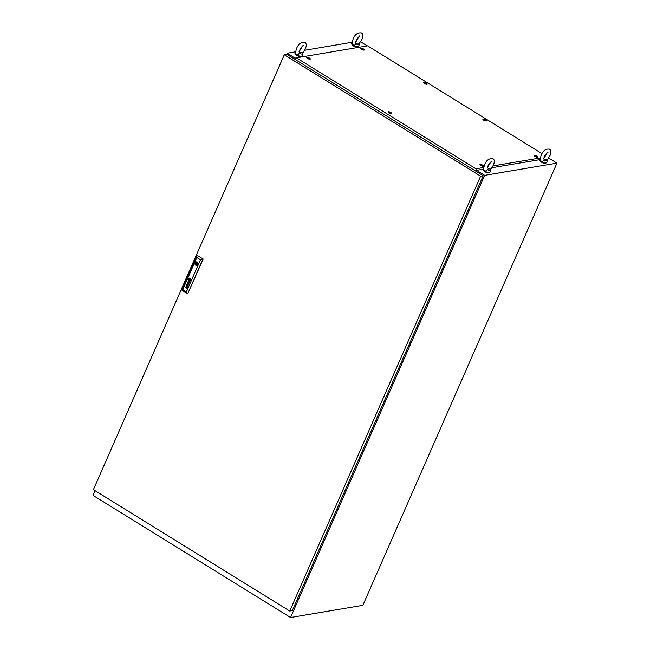 <?xml version="1.0" encoding="UTF-8"?>
<svg xmlns="http://www.w3.org/2000/svg" width="650" height="650" viewBox="0 0 650 650"><rect width="100%" height="100%" fill="white"/><g stroke="black" fill="none" stroke-linecap="round" stroke-linejoin="round"><path stroke-width="0.97" d="M95.103 490.701L93.047 495.389L290.566 617.5L362.854 605.321L556.952 163.15L548.665 158.031M295.076 58.126L287.146 53.219L295.457 51.821M304.704 50.261L352.032 42.282M290.566 617.5L484.664 175.329L476.564 170.324M484.664 175.329L556.952 163.15M367.266 45.882L360.628 41.779M287.146 53.219L286.634 54.389M299.358 51.326L302.616 46.044M299.122 53.341C299.528 52.715 300.649 52.528 302.469 52.78A3.802 1.154 -156.3 0 1 302.916 53.747A3.802 1.154 -156.3 0 1 299.122 53.341C298.683 54.567 297.871 54.949 296.692 54.486L296.197 53.983C295.433 53.552 295.571 51.699 296.595 48.433C298.334 43.981 301.08 41.982 304.85 42.429C306.524 43.29 306.702 45.459 305.378 48.929L302.697 53.032M300.966 56.29L300.958 56.314A3.039 0.926 -156.3 0 1 296.66 55.348A3.039 0.926 -156.3 0 1 295.384 53.869L295.401 53.844M302.916 53.747L301.941 55.957A3.802 1.154 -156.3 0 1 296.579 54.746A3.802 1.154 -156.3 0 1 294.978 52.902L295.799 51.041M355.924 41.787L359.19 36.506M355.696 43.81C356.102 43.184 357.224 42.998 359.044 43.241A3.802 1.154 -156.3 0 1 359.491 44.216A3.802 1.154 -156.3 0 1 355.696 43.81C355.257 45.037 354.445 45.419 353.267 44.947L352.771 44.444C352.007 44.013 352.146 42.169 353.169 38.903C354.908 34.45 357.654 32.451 361.424 32.898C363.098 33.759 363.277 35.921 361.944 39.398L359.271 43.501M357.541 46.751L357.533 46.784A3.039 0.926 -156.3 0 1 353.234 45.809A3.039 0.926 -156.3 0 1 351.959 44.338L351.959 44.338M359.491 44.216L358.516 46.426A3.802 1.154 -156.3 0 1 353.153 45.216A3.802 1.154 -156.3 0 1 351.553 43.363L352.373 41.502M543.969 158.039L547.227 152.758M543.733 160.062C544.139 159.429 545.261 159.242 547.081 159.494A3.802 1.154 -156.3 0 1 547.528 160.461A3.802 1.154 -156.3 0 1 543.733 160.062C543.294 161.289 542.482 161.663 541.304 161.2L540.808 160.696C540.053 160.266 540.183 158.421 541.206 155.147C542.945 150.702 545.699 148.696 549.461 149.151C551.135 150.004 551.314 152.173 549.989 155.643L547.308 159.754M545.577 163.004L545.569 163.028A3.039 0.926 -156.3 0 1 541.279 162.061A3.039 0.926 -156.3 0 1 539.996 160.582L540.012 160.558M547.528 160.461L546.553 162.671A3.802 1.154 -156.3 0 1 541.19 161.46A3.802 1.154 -156.3 0 1 539.597 159.616L540.41 157.755M487.394 167.57L490.652 162.297M487.159 169.593C487.573 168.968 488.686 168.781 490.506 169.032A3.802 1.154 -156.3 0 1 490.953 169.999A3.802 1.154 -156.3 0 1 487.159 169.593C486.72 170.82 485.916 171.202 484.729 170.731L484.242 170.227C483.478 169.804 483.608 167.952 484.632 164.686C486.371 160.233 489.125 158.234 492.887 158.681C494.561 159.543 494.739 161.704 493.415 165.181L490.734 169.284M489.011 172.534L488.995 172.567A3.039 0.926 -156.3 0 1 484.705 171.6A3.039 0.926 -156.3 0 1 483.429 170.121L483.438 170.089M490.953 169.999L489.986 172.209A3.802 1.154 -156.3 0 1 484.616 170.999A3.802 1.154 -156.3 0 1 483.023 169.154L483.836 167.286M284.302 54.779L93.405 489.653L289.746 611.033L480.634 176.158L284.302 54.779L286.877 54.348L483.218 175.727L480.634 176.158M483.218 175.727L292.321 610.594L289.746 611.033M197.494 263.112L196.211 263.429L196.568 263.989L196.438 263.234M189.166 279.012L189.101 279.053A1.154 0.991 80.4 0 0 189.061 279.159A404.032 349.196 80.4 0 0 189.012 279.313A3.063 2.649 -99.6 0 0 188.987 279.427A2.819 2.438 -99.6 0 0 188.906 279.817A0.504 0.439 -99.6 0 0 188.906 279.947L188.931 280.004A1.162 1.008 -99.6 0 0 188.979 280.028A2.511 2.169 -99.6 0 0 189.166 280.118A14.381 12.423 -99.6 0 0 189.369 280.199A1.974 1.706 -99.6 0 0 189.572 280.256A1.178 1.024 -99.6 0 0 189.686 280.272L189.784 280.239A1.292 1.113 -99.6 0 0 189.824 280.134A8.824 7.629 -99.6 0 0 189.873 279.971A4.331 3.746 -99.6 0 0 189.898 279.866A3.681 3.177 80.4 0 0 189.946 279.654A3.681 3.177 80.4 0 1 189.914 279.866L189.898 279.866M189.768 280.386A0.812 0.699 -99.6 0 1 189.678 280.394L189.662 280.394A1.641 1.422 -99.6 0 1 189.402 280.361L189.386 280.369A3.672 3.169 -99.6 0 1 189.166 280.304L189.15 280.304A1.324 1.146 -99.6 0 1 189.061 280.264L189.053 280.264A1.999 1.723 -99.6 0 1 188.947 280.215L188.939 280.215A1.999 1.723 -99.6 0 0 189.053 280.264A1.324 1.146 -99.6 0 0 189.15 280.304A3.672 3.169 -99.6 0 0 189.386 280.369A1.641 1.422 -99.6 0 0 189.662 280.394A0.812 0.699 -99.6 0 0 189.824 280.369L189.963 280.264A1.406 1.211 -99.6 0 0 190.019 280.069A2.746 2.373 -99.6 0 0 190.044 279.955A2.478 2.145 80.4 0 0 190.084 279.671A1.909 1.649 80.4 0 0 190.093 279.541A1.463 1.268 80.4 0 0 190.084 279.394L190.084 279.394A6.508 5.622 80.4 0 0 190.076 279.289L189.971 279.086A1.641 1.414 80.4 0 0 189.694 278.972A10.27 8.873 80.4 0 0 189.54 278.931A1.243 1.073 80.4 0 0 189.418 278.907A3.884 3.356 80.4 0 0 189.256 278.891A0.634 0.544 80.4 0 0 189.191 278.891A1.495 1.292 80.4 0 0 189.093 278.907L189.085 278.907A1.495 1.292 80.4 0 1 189.093 278.907L189.085 278.907M187.931 285.797L187.915 285.797A0.731 0.634 -99.6 0 1 187.923 286.284A1.146 0.991 80.4 0 1 187.882 286.39A0.78 0.674 80.4 0 1 187.761 286.585L187.476 286.674A0.609 0.528 80.4 0 1 187.135 286.455L187.054 286.211A0.666 0.577 80.4 0 1 187.062 285.984A2.868 2.478 80.4 0 1 187.143 285.683L187.111 285.293A1.186 1.024 -99.6 0 0 187.029 285.252A0.528 0.455 -99.6 0 0 186.932 285.22L186.729 285.293A0.601 0.52 -99.6 0 0 186.599 285.577L186.672 285.894A0.634 0.544 -99.6 0 0 186.818 286.024L186.737 286.203A0.593 0.512 80.4 0 1 186.469 285.472A1.479 1.276 80.4 0 1 186.509 285.342A0.585 0.512 80.4 0 1 186.55 285.269A4.924 4.249 80.4 0 1 186.574 285.212A0.479 0.414 80.4 0 1 186.607 285.163A1.942 1.682 80.4 0 1 186.648 285.114L186.696 285.066A0.561 0.479 80.4 0 1 186.761 285.025L186.818 285.001A0.601 0.52 80.4 0 1 186.883 284.993L186.94 285.001A2.153 1.861 80.4 0 1 186.989 285.017L187.037 285.033A13.414 11.586 80.4 0 1 187.119 285.074A0.886 0.764 80.4 0 1 187.192 285.123L187.964 285.61A0.821 0.715 -99.6 0 0 188.013 285.634L188.045 285.854M187.371 285.447L187.354 285.447A2.567 2.218 -99.6 0 0 187.306 285.602L187.257 285.756A2.795 2.413 80.4 0 0 187.232 285.862A0.91 0.788 -99.6 0 0 187.2 286.024A0.479 0.414 -99.6 0 0 187.208 286.146L187.712 286.349A0.479 0.414 -99.6 0 0 187.817 286.098A0.552 0.479 80.4 0 0 187.817 285.894L187.834 285.894A0.552 0.479 80.4 0 1 187.834 286.098L187.817 286.098M189.312 282.685L189.418 282.506A0.739 0.642 -99.6 0 0 189.459 282.392L189.442 282.392A0.739 0.642 -99.6 0 1 189.418 282.506L188.825 282.384A1.113 0.959 80.4 0 1 188.833 282.303L188.841 282.23A3.169 2.738 80.4 0 1 188.857 282.157A2.178 1.877 80.4 0 1 188.89 282.051L189.231 281.905A1.073 0.934 -99.6 0 1 189.296 281.946A1.073 0.934 -99.6 0 0 189.239 281.897L188.979 281.751M189.215 282.969L189.183 282.969A0.544 0.471 -99.6 0 1 188.866 282.856L188.752 282.734A0.479 0.414 -99.6 0 1 188.703 282.262L188.695 282.262A2.299 1.991 -99.6 0 1 188.752 282.084A4.046 3.494 80.4 0 1 188.784 281.978A4.046 3.494 80.4 0 0 188.736 282.084L188.736 282.084A2.299 1.991 -99.6 0 0 188.695 282.262A0.861 0.748 -99.6 0 0 188.752 282.734L188.857 282.856A0.618 0.528 -99.6 0 0 189.166 282.969L189.418 282.839A0.65 0.561 -99.6 0 0 189.572 282.474A0.642 0.552 80.4 0 0 189.564 282.173A1.073 0.926 80.4 0 0 189.54 282.092L189.54 282.092A0.731 0.626 80.4 0 0 189.613 282.141L189.629 282.141A0.731 0.626 80.4 0 1 189.556 282.092M189.158 278.736A1.268 1.097 80.4 0 1 189.199 278.728A1.268 1.097 80.4 0 0 189.142 278.736L189.142 278.736A1.268 1.097 80.4 0 1 189.158 278.736A1.268 1.097 80.4 0 0 189.02 278.769A0.78 0.674 80.4 0 0 188.809 278.907L188.768 278.972A0.715 0.618 80.4 0 0 188.711 279.126A3.063 2.649 80.4 0 0 188.687 279.24A2.657 2.291 -99.6 0 0 188.654 279.451A1.186 1.024 -99.6 0 0 188.638 279.662A2.421 2.088 -99.6 0 0 188.671 279.971A0.666 0.577 -99.6 0 0 188.874 280.377L188.923 280.418A1.121 0.967 -99.6 0 0 189.077 280.483A2.576 2.226 -99.6 0 0 189.337 280.548A1.495 1.292 -99.6 0 0 189.938 280.491L190.133 280.288A0.951 0.821 -99.6 0 0 190.174 280.158A4.875 4.217 -99.6 0 0 190.198 280.053L190.198 280.053A1.04 0.902 80.4 0 0 190.231 279.882A1.04 0.902 80.4 0 1 190.214 280.053A4.875 4.217 -99.6 0 1 190.19 280.158L190.174 280.158M189.735 280.548L189.719 280.556A1.284 1.105 -99.6 0 0 189.735 280.548A1.284 1.105 -99.6 0 0 189.946 280.491L190.149 280.28A0.951 0.821 -99.6 0 0 190.19 280.158M189.702 280.743A1.463 1.268 -99.6 0 1 189.475 280.759L189.459 280.759A1.779 1.544 -99.6 0 1 189.077 280.678L189.061 280.678A1.016 0.878 -99.6 0 1 188.857 280.564L188.849 280.564A0.674 0.585 -99.6 0 1 188.638 280.296L188.622 280.296A1.422 1.227 -99.6 0 1 188.492 279.817L188.484 279.817A1.56 1.349 -99.6 0 1 188.541 279.134A1.333 1.154 80.4 0 1 188.573 279.029A0.926 0.796 -99.6 0 1 188.63 278.891A0.52 0.447 80.4 0 1 188.687 278.809L188.671 278.817A0.52 0.447 80.4 0 0 188.622 278.891L188.622 278.891A0.926 0.796 -99.6 0 0 188.557 279.037A1.333 1.154 80.4 0 0 188.524 279.142L188.524 279.142A1.56 1.349 -99.6 0 0 188.622 280.296A0.674 0.585 -99.6 0 0 189.061 280.678A1.779 1.544 -99.6 0 0 189.808 280.719A1.194 1.032 -99.6 0 0 190.076 280.605A0.731 0.634 -99.6 0 0 190.328 280.256A1.202 1.04 -99.6 0 0 190.361 280.15A1.788 1.544 80.4 0 0 190.328 279.142A0.934 0.804 80.4 0 0 189.954 278.671A2.023 1.747 80.4 0 0 189.727 278.574A1.3 1.129 80.4 0 0 189.377 278.525A2.535 2.186 80.4 0 0 189.142 278.549A2.535 2.186 80.4 0 1 189.142 278.549L189.126 278.558A2.535 2.186 80.4 0 1 189.142 278.549A0.983 0.853 80.4 0 0 188.825 278.688A0.983 0.853 80.4 0 1 189.126 278.558M189.191 278.127A1.544 1.333 -99.6 0 0 189.694 281.166A1.544 1.333 -99.6 0 0 189.183 278.127A1.544 1.333 -99.6 0 0 189.702 281.166M190.084 280.808A1.105 0.959 -99.6 0 0 190.515 280.248L190.515 280.248A1.3 1.121 -99.6 0 1 190.491 280.345A1.105 0.959 -99.6 0 0 190.491 280.345A1.105 0.959 -99.6 0 0 190.474 280.345L190.474 280.345A1.105 0.959 -99.6 0 1 190.076 280.816L190.076 280.816A1.536 1.333 -99.6 0 1 189.686 280.954A1.536 1.333 -99.6 0 0 190.084 280.808M194.959 263.079A1.836 1.584 -99.6 0 0 197.909 264.501A1.836 1.584 -99.6 0 0 195.073 262.73A1.836 1.584 -99.6 0 0 194.959 263.079L195.414 263.364A1.268 1.097 -99.6 0 0 197.299 264.526L197.746 264.802M196.17 261.804A1.836 1.584 -99.6 0 0 196.787 265.428M198.031 264.136L197.592 263.859A1.268 1.097 -99.6 0 0 195.707 262.697L195.252 262.413M186.404 291.826L200.476 259.764L196.844 257.522L182.772 289.575L186.404 291.826L187.704 293.767L203.19 259.017L196.934 255.344L203.19 259.017M189.67 282.149L188.793 281.401A1.365 1.178 -99.6 0 0 188.646 281.328A0.479 0.414 -99.6 0 0 188.5 281.296L188.346 281.344A0.65 0.561 -99.6 0 0 188.362 282.506L188.443 282.319A0.918 0.796 80.4 0 1 188.37 282.271A0.504 0.431 80.4 0 1 188.313 282.214L188.24 281.808A0.934 0.804 80.4 0 1 188.313 281.653L188.476 281.515M187.419 283.392L188.313 284.724L186.891 284.57L188.476 284.968L187.574 283.627L188.996 283.79L187.817 282.449L188.744 283.733L187.322 283.579L188.313 284.724M186.209 286.739L185.989 286.902A0.707 0.609 80.4 0 0 185.916 287.194L185.916 287.284A0.487 0.422 80.4 0 0 185.933 287.365L185.957 287.422A0.609 0.528 80.4 0 0 185.981 287.463L185.998 287.495A0.585 0.504 80.4 0 0 186.03 287.527L186.062 287.56A3.356 2.901 80.4 0 0 186.095 287.584A0.593 0.512 80.4 0 0 186.136 287.609L185.835 287.422A0.585 0.504 -99.6 0 1 185.803 287.3L185.803 287.3A2.551 2.21 80.4 0 1 185.794 287.211A0.479 0.414 80.4 0 1 185.794 287.105A1.024 0.886 -99.6 0 1 185.851 286.845A1.024 0.886 -99.6 0 0 185.811 287.097L185.794 287.105M187.411 287.389L186.469 286.821A0.942 0.812 80.4 0 0 186.371 286.764A0.496 0.431 80.4 0 0 186.266 286.739L186.257 286.739A0.496 0.431 80.4 0 1 186.355 286.764A0.942 0.812 80.4 0 1 186.469 286.821L187.411 287.398L186.55 286.634A1.137 0.983 -99.6 0 0 186.509 286.609A4.818 4.16 -99.6 0 0 186.428 286.561A0.536 0.463 80.4 0 0 186.355 286.536A0.699 0.601 -99.6 0 0 186.266 286.512L186.184 286.512M188.841 280.093A0.618 0.536 80.4 0 1 188.809 279.963L188.809 279.963A1.032 0.894 -99.6 0 1 188.801 279.711A8.97 7.751 -99.6 0 1 188.809 279.524A8.97 7.751 -99.6 0 0 188.809 279.703A1.032 0.894 -99.6 0 0 188.817 279.963A0.618 0.536 80.4 0 0 188.849 280.093M188.849 279.329L188.841 279.338A1.788 1.544 -99.6 0 0 188.809 279.524L188.809 279.524A1.788 1.544 -99.6 0 1 188.849 279.329A1.219 1.048 80.4 0 1 188.882 279.224A10.636 9.189 80.4 0 1 188.914 279.053L188.987 278.947A0.496 0.431 80.4 0 1 189.028 278.923L189.028 278.923A0.496 0.431 80.4 0 0 188.996 278.947L188.914 279.053M190.239 279.727A12.707 10.977 80.4 0 1 190.231 279.882L190.231 279.882A12.707 10.977 80.4 0 0 190.255 279.727L190.239 279.727A1.146 0.991 80.4 0 0 190.239 279.524A3.998 3.461 80.4 0 0 190.222 279.37A0.812 0.707 80.4 0 0 190.166 279.142A0.812 0.707 80.4 0 1 190.239 279.37A3.998 3.461 80.4 0 1 190.255 279.516A1.146 0.991 80.4 0 1 190.255 279.727M189.914 278.858L189.914 278.858A3.323 2.876 80.4 0 0 189.816 278.809A1.723 1.487 80.4 0 0 189.499 278.736A1.723 1.487 80.4 0 1 189.824 278.809A3.323 2.876 80.4 0 1 189.93 278.85M200.476 259.764L202.938 259.058L187.704 293.767L181.699 290.054L196.934 255.344L196.844 257.522M181.699 290.054L182.772 289.575M190.596 279.695A1.487 1.284 80.4 0 1 190.515 280.248A1.487 1.284 80.4 0 0 190.612 279.695L190.596 279.695A1.609 1.389 80.4 0 0 190.515 279.183A1.609 1.389 80.4 0 1 190.612 279.695M190.247 278.696A1.259 1.089 80.4 0 1 190.515 279.183L190.515 279.183A1.259 1.089 80.4 0 0 190.255 278.688L190.247 278.696A1.048 0.902 80.4 0 0 189.914 278.444A1.048 0.902 80.4 0 1 190.255 278.688M189.467 278.322A1.698 1.463 80.4 0 1 189.914 278.444L189.914 278.444A1.698 1.463 80.4 0 0 189.475 278.322L189.467 278.322A1.43 1.235 80.4 0 0 189.199 278.338L189.207 278.33A1.43 1.235 80.4 0 1 189.475 278.322M189.694 280.954L189.686 280.954A1.536 1.333 -99.6 0 1 188.923 280.824A1.081 0.934 -99.6 0 1 188.313 279.849A1.568 1.357 -99.6 0 1 188.37 279.045A1.796 1.552 80.4 0 1 188.411 278.939A0.983 0.853 80.4 0 1 188.63 278.614A1.414 1.219 80.4 0 1 189.199 278.338L189.199 278.338M188.459 281.296L188.354 281.344A0.65 0.561 -99.6 0 0 188.362 282.498M189.442 282.392A0.609 0.528 -99.6 0 0 189.442 282.181L189.353 282.002A0.496 0.422 -99.6 0 0 189.296 281.946L189.296 281.946A0.496 0.422 -99.6 0 1 189.369 282.002L189.41 282.076M188.76 283.733L187.744 282.62M187.574 283.627L188.906 283.985M186.989 284.367L188.484 284.96M187.59 286.666L187.493 286.666A0.609 0.528 80.4 0 1 187.143 286.447L187.062 286.211A0.666 0.577 80.4 0 1 187.078 285.984A2.868 2.478 80.4 0 1 187.151 285.675L187.119 285.293A1.186 1.024 -99.6 0 0 187.037 285.252A0.528 0.455 -99.6 0 0 186.948 285.212L186.859 285.212M186.737 286.203A0.593 0.512 80.4 0 1 186.485 285.472A1.479 1.276 80.4 0 1 186.526 285.342A0.585 0.512 80.4 0 1 186.558 285.261A4.924 4.249 80.4 0 1 186.591 285.212A0.479 0.414 80.4 0 1 186.623 285.163A1.942 1.682 80.4 0 1 186.656 285.114L186.713 285.066A0.561 0.479 80.4 0 1 186.769 285.025L186.818 285.001M186.989 288.356L184.974 286.894M189.597 280.158L188.996 279.793L189.288 279.126L189.889 279.492L189.597 280.166L188.996 279.793M189.296 279.126L189.012 279.793M197.941 264.42L197.299 264.526M195.845 262.673L196.292 263.209L195.414 263.364M196.398 263.965A1.268 1.097 -99.6 0 0 197.137 264.68M195.756 262.876L194.976 263.014M196.755 262.397A1.268 1.097 -99.6 0 0 196.584 262.551L195.707 262.697M196.568 263.989L197.6 263.762M388.895 112.848A1.95 0.593 -156.3 0 1 388.058 112.003A1.95 0.593 -156.3 0 1 388.976 111.784A1.95 0.593 -156.3 0 1 390.829 112.523A1.95 0.593 -156.3 0 1 391.584 113.547A1.95 0.593 -156.3 0 1 388.895 112.848M307.564 58.419A1.95 0.593 -156.3 0 1 306.727 57.566A1.95 0.593 -156.3 0 1 307.645 57.346A1.95 0.593 -156.3 0 1 309.498 58.094A1.95 0.593 -156.3 0 1 310.253 59.109A1.95 0.593 -156.3 0 1 307.564 58.419M361.619 49.303A1.95 0.593 -156.3 0 1 360.791 48.458A1.95 0.593 -156.3 0 1 361.701 48.238A1.95 0.593 -156.3 0 1 363.553 48.977A1.95 0.593 -156.3 0 1 364.317 50.001A1.95 0.593 -156.3 0 1 361.619 49.303M424.45 83.549A1.95 0.593 -156.3 0 1 423.621 82.696A1.95 0.593 -156.3 0 1 424.531 82.485A1.95 0.593 -156.3 0 1 426.384 83.224A1.95 0.593 -156.3 0 1 427.148 84.248A1.95 0.593 -156.3 0 1 424.45 83.549M483.706 120.185A1.95 0.593 -156.3 0 1 482.877 119.332A1.95 0.593 -156.3 0 1 483.787 119.112A1.95 0.593 -156.3 0 1 485.639 119.86A1.95 0.593 -156.3 0 1 486.403 120.876A1.95 0.593 -156.3 0 1 483.706 120.185M534.844 156.398A1.95 0.593 -156.3 0 1 534.016 155.545A1.95 0.593 -156.3 0 1 534.926 155.326A1.95 0.593 -156.3 0 1 536.778 156.073A1.95 0.593 -156.3 0 1 537.542 157.097A1.95 0.593 -156.3 0 1 534.844 156.398M480.789 165.506A1.95 0.593 -156.3 0 1 479.952 164.653A1.95 0.593 -156.3 0 1 480.87 164.442A1.95 0.593 -156.3 0 1 482.723 165.181A1.95 0.593 -156.3 0 1 483.478 166.205A1.95 0.593 -156.3 0 1 480.789 165.506M541.994 153.619L367.624 45.825L296.4 57.826L475.906 168.797L483.754 167.481M487.606 166.831L488.272 166.717M493.066 165.912L540.329 157.942M544.18 157.292L544.846 157.186M545.781 155.959L545.009 155.488M475.889 171.194L476.491 170.341L475.906 168.797M296.4 57.826L295.002 58.142L294.759 59.215M539.565 159.705L491.985 167.724M482.991 169.244L476.491 170.341M476.019 171.275L476.336 170.56M481.268 165.002L482.43 165.246L481.268 164.986M482.251 165.059L481.447 165.189L481.609 164.775L482.544 165.238A1.519 0.463 -156.3 0 1 483.145 165.953A1.519 0.463 -156.3 0 1 481 165.474A1.519 0.463 -156.3 0 1 480.358 164.734A1.519 0.463 -156.3 0 1 481.301 164.694A1.519 0.463 -156.3 0 1 481.479 164.743M482.381 165.352L481.219 165.116M535.332 155.894L536.494 156.13L535.34 155.862M536.315 155.943L535.511 156.081L535.665 155.667L536.608 156.13A1.519 0.463 -156.3 0 1 537.209 156.845A1.519 0.463 -156.3 0 1 535.056 156.357A1.519 0.463 -156.3 0 1 534.422 155.626A1.519 0.463 -156.3 0 1 535.356 155.586A1.519 0.463 -156.3 0 1 535.543 155.634M536.445 156.244L535.283 156.008M484.201 119.649L485.355 119.917L484.218 119.714M485.225 120.12L484.144 119.787M485.176 119.73L484.372 119.868L485.176 119.73M485.428 119.892A1.519 0.463 -156.3 0 1 485.469 119.917A1.519 0.463 -156.3 0 1 486.07 120.632A1.519 0.463 -156.3 0 1 483.917 120.144A1.519 0.463 -156.3 0 1 483.283 119.405A1.519 0.463 -156.3 0 1 484.218 119.364A1.519 0.463 -156.3 0 1 484.404 119.421M424.938 83.046L426.099 83.281L424.946 83.013M425.921 83.094L425.116 83.233L425.921 83.094M426.173 83.257A1.519 0.463 -156.3 0 1 426.213 83.281A1.519 0.463 -156.3 0 1 426.814 83.996A1.519 0.463 -156.3 0 1 424.661 83.517A1.519 0.463 -156.3 0 1 424.027 82.778A1.519 0.463 -156.3 0 1 424.962 82.737A1.519 0.463 -156.3 0 1 425.149 82.786M426.051 83.395L424.889 83.159M362.107 48.799L363.269 49.042L362.115 48.774M363.09 48.856L362.286 48.986L362.44 48.571L363.382 49.034A1.519 0.463 -156.3 0 1 363.984 49.758A1.519 0.463 -156.3 0 1 361.831 49.27A1.519 0.463 -156.3 0 1 361.197 48.531A1.519 0.463 -156.3 0 1 362.131 48.49A1.519 0.463 -156.3 0 1 362.318 48.547M363.22 49.148L362.058 48.913M308.043 57.915L309.205 58.151L308.043 57.899M309.026 57.964L308.222 58.102L308.384 57.688L309.319 58.151A1.519 0.463 -156.3 0 1 309.92 58.866A1.519 0.463 -156.3 0 1 307.775 58.378A1.519 0.463 -156.3 0 1 307.133 57.639A1.519 0.463 -156.3 0 1 308.067 57.598A1.519 0.463 -156.3 0 1 308.254 57.655M309.156 58.264L307.994 58.021M389.374 112.344L390.536 112.588L389.374 112.328M390.358 112.401L389.553 112.531L389.716 112.117L390.65 112.58A1.519 0.463 -156.3 0 1 391.251 113.303A1.519 0.463 -156.3 0 1 389.106 112.816A1.519 0.463 -156.3 0 1 388.473 112.076A1.519 0.463 -156.3 0 1 389.407 112.036A1.519 0.463 -156.3 0 1 389.586 112.093M390.496 112.694L389.326 112.458M298.984 51.911L299.284 52.244L299.845 49.863C300.918 47.653 302.112 46.223 303.412 45.565L302.981 45.451M355.558 42.38L356.419 40.324C357.492 38.123 358.678 36.692 359.986 36.034L359.556 35.913M543.603 158.632L544.456 156.577C545.529 154.367 546.723 152.937 548.031 152.287L547.592 152.165M487.029 168.163L487.882 166.107C488.954 163.906 490.149 162.476 491.457 161.817L491.026 161.696"/></g></svg>
